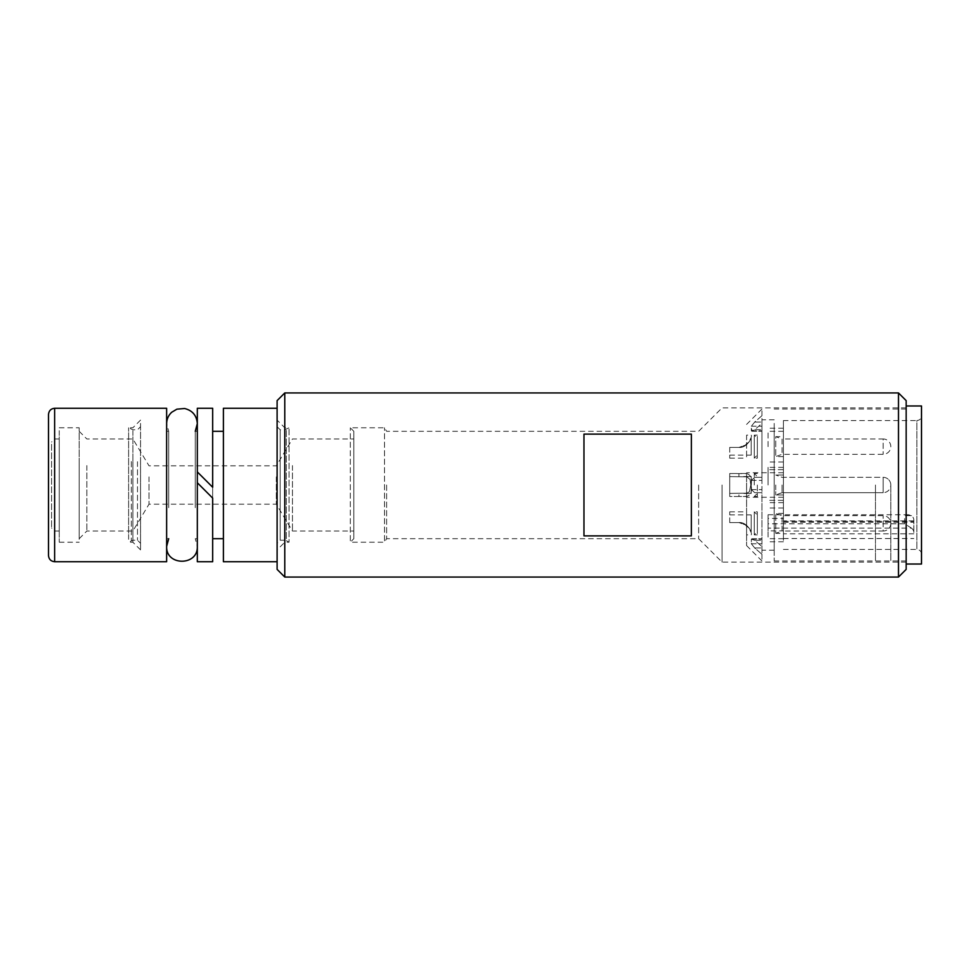 <?xml version="1.0" encoding="UTF-8"?>
<svg xmlns="http://www.w3.org/2000/svg" width="970" height="970" viewBox="0 0 970 970"><rect width="100%" height="100%" fill="white"/><g stroke="black" fill="none" stroke-linecap="round" stroke-linejoin="round"><path stroke-width="0.73" stroke-dasharray="4.85 3.64" d="M738.922 496.482L729.719 496.482L729.719 493.403L746.888 493.16L749.349 491.778L750.804 485L750.077 479.483L746.888 476.84L729.719 476.597L729.719 473.518L746.597 473.651C750.622 474.56 752.162 478.343 751.192 485C752.162 491.657 750.622 495.44 746.597 496.349L738.922 496.482L746.597 496.507L746.597 473.493L729.719 473.518L729.719 476.597L746.888 476.84L750.077 479.483L750.804 485L749.349 491.778L746.888 493.16L729.719 493.403L729.719 476.597L729.719 496.482L729.719 473.518L729.719 496.482L738.922 496.482L738.922 493.403L738.922 496.482M751.192 493.439L751.192 476.561L751.192 493.439L743.19 493.439L751.192 493.439L751.192 476.561L751.192 493.439M782.062 485L782.062 492.675L782.062 485M775.745 485L775.745 494.967L775.745 485M738.922 522.587L729.719 522.587L738.922 522.587C746.427 521.69 751.702 531.778 750.804 531.79C751.702 531.778 746.427 521.69 738.922 522.587L729.719 522.587L738.922 522.587L746.597 525.279L738.922 522.587L743.19 523.351L749.325 528.347L751.192 531.79L751.192 514.912L751.192 531.79M751.192 534.858C752.162 533.839 750.622 530.651 746.597 525.279C750.622 530.651 752.162 533.839 751.192 534.858L746.597 534.858L746.597 511.845L746.597 534.858M729.719 522.587L729.719 511.845L729.719 522.587M783.42 513.385L775.745 513.385L782.062 515.688L883.149 515.688A7.675 7.675 0 0 1 890.812 523.351A7.675 7.675 0 0 1 883.149 531.026L883.149 515.688L883.149 531.026L782.062 531.026L782.062 515.688L782.062 531.026L775.745 533.33L775.745 513.385L775.745 533.33L783.42 533.33L783.42 513.385L783.42 533.33M738.922 447.412L729.719 447.412L738.922 447.412C746.427 448.31 751.702 438.222 750.804 438.21C751.702 438.222 746.427 448.31 738.922 447.412L729.719 447.412L738.922 447.412L746.597 444.721L738.922 447.412L743.19 446.649L749.325 441.653L751.192 438.21L751.192 455.088L751.192 438.21M751.192 435.142C752.162 436.161 750.622 439.349 746.597 444.721C750.622 439.349 752.162 436.161 751.192 435.142L746.597 435.142L746.597 458.155L746.597 435.142M729.719 447.412L729.719 458.155L729.719 447.412M783.42 456.615L775.745 456.615L782.062 454.312L883.149 454.312A7.675 7.675 0 0 0 890.812 446.649A7.675 7.675 0 0 0 883.149 438.974L883.149 454.312L883.149 438.974L782.062 438.974L782.062 454.312L782.062 438.974L775.745 436.67L775.745 456.615L775.745 436.67L783.42 436.67L783.42 456.615L783.42 436.67M751.192 485C752.162 478.343 750.622 474.56 746.597 473.651L746.597 496.349C750.622 495.44 752.162 491.657 751.192 485L751.362 489.607L751.362 480.392L754.696 477.325L761.935 477.325L761.935 492.675L754.696 492.675L751.362 489.607L754.696 492.675L761.935 492.675L761.935 554.27L754.696 547.965L751.362 543.77L751.895 538.762L751.362 539.174L754.696 540.29L761.935 546.595L754.696 540.29L751.362 539.174L751.362 543.77L754.696 547.965L761.935 554.27L761.935 415.73L754.696 422.035L751.362 426.23L751.895 431.238L751.362 430.825L754.696 429.71L761.935 423.405L761.935 431.238L761.935 423.405L754.696 429.71L751.362 430.825L751.362 426.23L754.696 422.035L761.935 415.73L761.935 485L761.935 423.405L761.935 477.325L754.696 477.325L761.935 477.325L754.696 477.325L751.362 480.392L751.192 485M751.192 476.561L743.19 476.561L751.192 476.561M906.162 485L906.162 564.019L906.162 485M761.935 554.27L761.935 560.951L761.935 554.27M761.935 415.73L761.935 409.049L761.935 415.73M774.205 423.405L774.205 560.951L774.205 423.405M774.205 428.534L774.205 550.208L774.205 428.534M754.696 492.675L761.935 492.675L754.696 492.675M911.485 528.129L904.622 523.788L904.622 515.652L908.587 514.755L911.485 515.652A9.203 6.511 0 0 1 913.825 519.993L913.825 532.469A9.203 6.511 180 0 0 911.485 528.129L768.07 528.129L768.07 530.893L783.42 530.893L783.42 541.769L783.42 420.556L916.893 420.556L916.893 549.444L916.893 420.556C919.693 420.289 921.233 418.749 921.5 415.96L921.5 554.04L921.5 415.96M913.825 532.469L913.825 519.993M783.42 420.556L783.42 530.893M904.622 523.788L768.07 523.788L768.07 528.129M768.07 523.788L768.07 514.755L768.07 518.416L783.42 518.416M768.07 485L768.07 467.358L768.07 485M768.07 446.649L768.07 431.298L768.07 446.649M783.42 446.649L783.42 431.298L783.42 446.649M768.07 523.351L768.07 538.702L768.07 523.351M783.42 523.351L783.42 538.702L783.42 523.351M768.07 518.416L768.07 530.893M746.597 496.349L746.597 473.651L746.597 496.349M921.5 405.981L921.5 564.019M890.812 485L890.812 560.951L890.812 485A7.675 7.675 0 0 0 883.149 477.325L883.149 492.675L883.149 477.325L883.149 492.675L883.149 477.325L782.062 477.325L775.745 475.033L782.062 477.325L883.149 477.325A7.675 7.675 0 0 1 890.812 485A7.675 7.675 0 0 1 883.149 492.675A7.675 7.675 0 0 0 890.812 485M875.473 485L875.473 560.951L875.473 485M746.597 485L746.597 545.601L746.597 485M168.695 507.662L168.695 431.298L168.695 507.662M166.634 546.377L166.634 423.623L166.634 546.377M195.273 507.662L195.273 431.298L195.273 507.662M197.322 471.905L197.322 482.757M197.322 561.715L197.322 408.285M166.634 462.338L166.634 538.702L166.634 462.338M166.634 561.715L166.634 408.285M212.672 561.715L212.672 408.285M212.672 498.095L212.672 487.243M386.618 485L386.618 538.702L386.618 485M698.643 485L698.643 538.702L698.643 485M722.044 485L722.044 562.103L722.044 485M906.162 562.103L722.044 562.103L698.643 538.702L386.618 538.702L384.508 542.218L384.508 427.782L384.508 542.218L350.303 542.218L350.303 427.782L350.303 542.218L353.82 538.702L353.82 431.298L353.82 538.702M691.355 535.889L691.355 434.111L583.964 434.111L583.964 535.889L583.964 434.111L583.964 535.889L691.355 535.889L691.355 434.111L691.355 535.889M277.105 569.39L277.105 400.61M277.105 452.626L277.105 561.715L277.105 452.626M284.78 392.947L284.78 577.053M906.162 400.61L906.162 569.39M898.487 577.053L898.487 392.947M132.89 465.576L132.89 531.026L132.89 465.576M149.016 476.913L149.016 504.182L149.016 476.913M276.317 476.913L276.317 504.182L276.317 476.913M292.455 465.576L292.455 531.026L292.455 465.576M353.82 465.576L353.82 531.026L353.82 465.576M223.403 561.715L223.403 408.285M223.403 462.338L223.403 538.702L223.403 462.338M79.188 539.332L79.188 427.77L79.188 539.332M79.188 462.338L79.188 538.702L79.188 462.338M86.851 465.576L86.851 531.026L86.851 465.576M59.243 430.668L59.243 542.23L59.243 430.668M59.243 441.301L59.243 531.026L59.243 441.301M51.568 444.212L51.568 527.959L51.568 444.212M48.5 555.58L48.5 414.42M757.327 511.845L757.327 534.858L757.327 511.845L754.26 511.845L754.26 534.858L754.26 511.845L757.327 514.912L757.327 531.79L757.327 514.912M757.327 458.155L757.327 435.142L757.327 458.155L754.26 458.155L754.26 435.142L754.26 458.155L757.327 455.088L757.327 438.21L757.327 455.088M757.327 485L757.327 496.507L757.327 485M754.26 485L754.26 473.493L754.26 485M132.89 430.668L132.89 542.23L132.89 430.668M128.61 539.332L128.61 427.77L128.61 539.332M140.553 423.381L140.553 549.905L140.553 423.381M140.553 460.398L140.553 543.297L140.553 460.398M277.105 543.297L277.105 426.703L277.105 543.297L280.172 540.229L280.172 429.771L280.172 540.229L284.78 540.229L284.78 429.771L284.78 540.229L286.308 540.642L286.308 429.358L286.308 540.642L289.036 542.218L289.036 427.782L289.036 542.218L284.78 542.218L284.78 427.782L284.78 542.218L277.105 549.893L277.105 420.107L277.105 549.893M738.922 473.518L738.922 476.597L738.922 473.518M754.696 429.71L761.935 429.71L754.696 429.71M751.362 430.825L761.935 430.825L751.362 430.825M751.362 426.23L761.935 426.23L751.362 426.23M754.696 422.035L761.935 422.035L754.696 422.035M751.362 480.392L761.935 480.392L751.362 480.392M751.362 489.607L761.935 489.607L751.362 489.607M754.696 540.29L761.935 540.29L754.696 540.29M751.362 539.174L761.935 539.174L751.362 539.174M751.362 543.77L761.935 543.77L751.362 543.77M754.696 547.965L761.935 547.965L754.696 547.965M913.825 533.815L783.42 533.815M911.485 515.652L904.622 515.652M783.42 538.532L913.825 538.532M783.42 521.339L913.825 521.339M913.825 520.878L783.42 520.878M54.635 408.285L54.635 561.715M54.635 441.301L54.635 531.026L54.635 441.301M131.35 461.526L131.35 540.642L131.35 461.526M132.89 461.696L132.89 540.229L132.89 461.696M137.485 461.696L137.485 540.229L137.485 461.696M743.19 496.507L746.597 496.507L743.19 496.507M743.19 473.493L746.597 473.493L743.19 473.493M782.062 492.675L775.745 494.967L782.062 492.675L883.149 492.675L782.062 492.675M729.719 511.845L746.597 511.845M729.719 514.912L751.192 514.912M729.719 458.155L746.597 458.155M729.719 455.088L751.192 455.088M751.895 431.238L761.935 431.238L751.895 431.238M751.895 538.762L761.935 538.762L751.895 538.762M774.205 419.792L761.935 419.792M774.205 550.208L761.935 550.208M768.07 514.755L908.587 514.755M783.42 522.236L913.825 522.236M783.42 549.444L916.893 549.444C919.693 549.711 921.233 551.251 921.5 554.04M783.42 467.358L768.07 467.358M783.42 502.642L768.07 502.642M783.42 431.298L768.07 431.298M783.42 461.987L768.07 461.987M783.42 469.662L768.07 469.662L783.42 469.662M783.42 500.338L768.07 500.338L783.42 500.338M783.42 508.013L768.07 508.013M783.42 538.702L768.07 538.702M783.42 541.769L768.07 541.769M783.42 428.231L768.07 428.231M783.42 475.033L775.745 475.033L783.42 475.033M783.42 494.967L775.745 494.967L783.42 494.967M906.162 409.049L774.205 409.049M906.162 560.951L774.205 560.951M746.597 545.601L761.935 560.951M746.597 424.399L761.935 409.049M783.42 497.27L746.597 497.27M783.42 472.729L746.597 472.729M166.634 431.298L168.695 431.298L166.634 423.623M197.322 538.702L195.273 538.702L197.322 546.377M166.634 538.702L168.695 538.702M906.162 407.897L722.044 407.897L698.643 431.298L386.618 431.298L384.508 427.782L350.303 427.782L353.82 431.298M79.188 431.298L86.851 438.974L132.89 438.974L149.016 465.818L276.317 465.818L292.455 438.974L353.82 438.974M79.188 538.702L86.851 531.026L132.89 531.026L149.016 504.182L276.317 504.182L292.455 531.026L353.82 531.026M195.273 431.298L197.322 431.298M59.243 438.974L54.635 438.974L51.568 442.041M59.243 531.026L54.635 531.026L51.568 527.959M59.243 427.77L79.188 427.77M59.243 542.23L79.188 542.23M757.327 534.858L754.26 534.858L757.327 531.79M757.327 435.142L754.26 435.142L757.327 438.21M757.327 496.507L754.26 496.507L757.327 493.439L754.26 496.507L757.327 496.507M757.327 473.493L754.26 473.493L757.327 476.561L754.26 473.493L757.327 473.493M140.553 420.095L132.89 427.77L128.61 427.77L132.89 429.771L137.485 429.771L140.553 426.703M140.553 549.905L132.89 542.23L128.61 542.23L132.89 540.229L137.485 540.229L140.553 543.297M277.105 426.703L280.172 429.771L284.78 429.771L289.036 427.782L284.78 427.782L277.105 420.107"/><path stroke-width="1.45" d="M906.162 564.019L921.5 564.019L921.5 405.981L906.162 405.981M212.672 487.243L197.322 471.905L212.672 487.243L212.672 408.285L197.322 408.285L197.322 561.715L212.672 561.715L212.672 498.095L197.322 482.757L212.672 498.095M166.634 408.285L166.634 561.715L54.635 561.715L54.635 408.285L166.634 408.285M691.355 434.111L691.355 535.889L583.964 535.889L583.964 434.111L691.355 434.111M284.78 392.947L277.105 400.61L277.105 569.39L284.78 577.053L284.78 392.947L898.487 392.947L898.487 577.053L284.78 577.053M898.487 577.053L906.162 569.39L906.162 400.61L898.487 392.947M277.105 408.285L223.403 408.285L223.403 561.715L277.105 561.715M54.635 408.285C50.949 408.612 48.9 410.662 48.5 414.42L48.5 555.58C48.864 559.302 50.913 561.351 54.635 561.715M168.695 538.702L166.634 546.377C165.688 566.165 198.268 566.165 197.322 546.377M195.273 431.298L197.322 423.623C196.74 415.536 192.521 410.504 184.652 408.515L176.892 409.158L171.617 412.311C168.38 415.39 166.719 419.161 166.634 423.623M212.672 538.702L223.403 538.702M212.672 431.298L223.403 431.298"/></g></svg>
